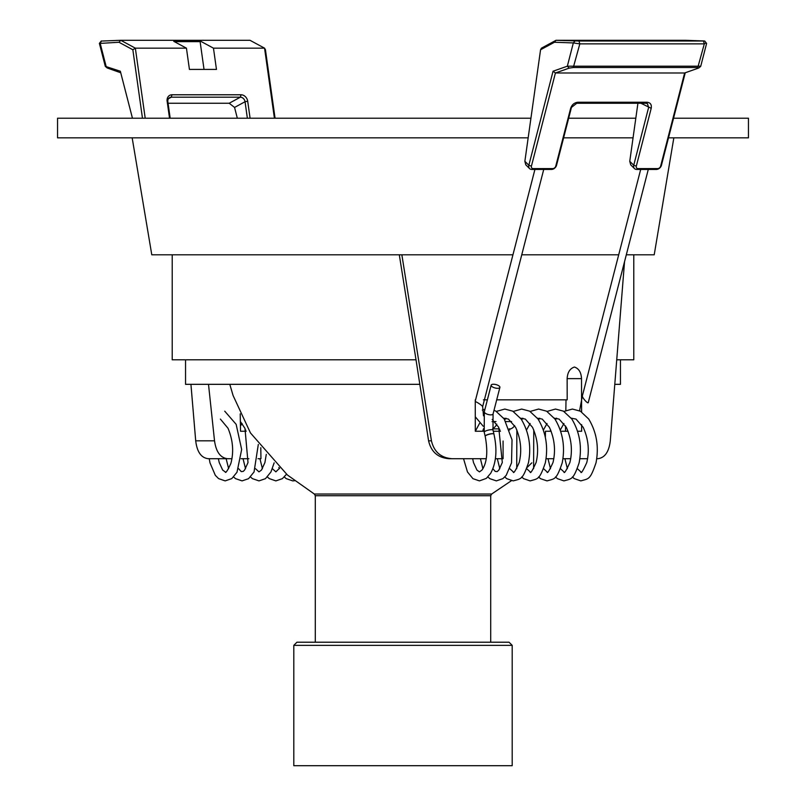 <?xml version="1.0" encoding="UTF-8"?>
<svg xmlns="http://www.w3.org/2000/svg" width="806" height="806" viewBox="0 0 806 806"><rect width="100%" height="100%" fill="white"/><g stroke="black" fill="none" stroke-linecap="round" stroke-linejoin="round"><path stroke-width="1.21" d="M521.754 254.807L618.696 254.807M567.142 378.639C567.505 372.392 569.933 368.523 574.426 367.032C578.829 368.513 581.197 372.382 581.509 378.639L567.142 378.639L567.192 399.836L496.698 399.836M581.509 378.639L581.6 411.906M581.63 424.651L581.65 431.24L577.6 431.24M568.049 431.24L560.704 431.24M562.961 458.715L570.729 458.715M579.857 458.715L587.624 458.715M596.752 458.715L597.74 458.715C604.782 457.879 608.963 451.924 610.293 440.832L624.539 261.678M231.967 458.715L208.26 458.715C201.218 457.879 197.037 451.924 195.707 440.832L190.931 384.331M185.551 359.798L185.551 384.331L419.825 384.331M132.164 137.836L151.79 254.807L512.948 254.807M530.932 118.21L57.548 118.21L57.548 137.836L528.172 137.836M563.616 137.836L633.063 137.836M568.673 118.21L635.823 118.21M626.312 254.807L654.21 254.807L673.836 137.836M617.064 359.798L633.778 359.798L633.778 254.807M673.554 118.21L748.452 118.21L748.452 137.836L668.506 137.836M172.222 254.807L172.222 359.798L416.017 359.798L399.302 254.807M615.069 384.331L620.449 384.331L620.449 359.798M246.193 431.24L240.52 431.24L240.228 413.861M260.791 447.693L260.953 458.715L258.001 458.715M248.863 458.715L241.105 458.715M208.502 384.331L214.527 440.832C216.089 451.914 220.431 457.868 227.534 458.715M401.862 254.807L431.442 440.832C434.061 451.914 440.953 457.868 452.146 458.715L486.25 458.715M495.378 458.715L503.095 458.715L503.075 441.023M500.466 431.24L493.262 431.24M484.003 431.24L475.298 431.24L475.258 399.836M487.378 399.836L483.419 399.836M452.146 458.715L449.214 458.715C438.051 457.889 431.17 451.924 428.58 440.832L416.017 359.798M565.48 431.24L565.57 425.991M565.832 410.456L566.014 399.836M551.153 431.24L545.45 431.24L545.36 437.305M546.065 458.715L553.833 458.715M296.94 642.211L509.06 642.211L512.193 645.354L293.807 645.354L296.94 642.211M293.807 645.354L293.807 765.7L512.193 765.7L512.193 645.354M399.313 642.211L358.116 642.211M120.739 72.762L107.581 68.117L108.216 67.513M274.413 118.21L264.559 48.169L250.001 40.3L120.789 40.3L135.348 48.169L145.201 118.21M102.564 41.015L120.789 40.3L118.976 42.265L99.4 43.443L105.294 66.344L120.346 71.22L132.446 118.21M275.068 118.21L265.436 49.76L264.559 48.169L213.469 48.169L200.775 41.308L173.733 41.308L186.438 48.169L135.348 48.169L132.849 49.76L118.976 42.265M186.438 48.169L189.43 69.427L216.461 69.427L213.469 48.169M169.532 118.21L167.134 101.213A6.67 5.541 -118.5 0 1 171.98 94.776L241.044 94.776A6.67 5.541 -118.5 0 1 247.694 101.213L250.082 118.21M142.471 118.21L132.849 49.76M247.361 118.21L245.044 101.737A4.715 3.909 61.5 0 0 240.349 97.194L171.285 97.194A4.715 3.909 61.5 0 0 169.673 97.597A4.715 3.909 61.5 0 0 167.86 101.737L170.177 118.21M168.081 103.249L229.196 103.249L234.556 107.43L237.327 118.21M204.029 69.427L200.12 41.66L174.388 41.66M200.12 41.66L200.775 41.308M107.581 68.117L106.07 66.193L100.075 42.93L101.747 40.965M499.418 386.276A4.514 1.753 14.4 0 0 494.693 384.331A4.514 1.753 14.4 0 0 491.156 385.157A4.514 1.753 14.4 0 0 491.65 386.276A4.514 1.753 14.4 0 0 496.375 388.23A4.514 1.753 14.4 0 0 499.901 387.404A4.514 1.753 14.4 0 0 499.418 386.276M484.225 432.228L484.325 411.695A4.514 1.753 14.4 0 0 484.809 412.823A4.514 1.753 14.4 0 0 491.086 414.858A4.514 1.753 14.4 0 0 493.07 413.952L493.01 430.162A4.514 1.118 -13.3 0 0 491.025 429.709A4.514 1.118 -13.3 0 0 490.794 429.719A4.514 1.118 -13.3 0 0 486.29 430.736A4.514 1.118 -13.3 0 0 484.225 432.228L485.162 436.227A4.514 1.118 -13.3 0 1 485.162 436.227A4.514 1.118 -13.3 0 1 487.237 434.726A4.514 1.118 -13.3 0 1 491.731 433.709A4.514 1.118 -13.3 0 1 493.957 434.152M463.531 458.715L467.47 471.953L472.951 478.673L479.449 480.89L486.35 478.371L490.703 473.263C496.315 462.735 497.393 449.667 493.927 434.061A4.514 0.977 165.6 0 0 491.741 433.779A4.514 0.977 165.6 0 0 487.257 434.887A4.514 0.977 165.6 0 0 485.192 436.308C488.063 451.703 486.985 462.946 481.968 470.069L479.449 471.863L476.971 470.11L473.515 462.614L472.659 458.715M509.221 428.873L510.248 428.873A4.514 2.025 -49.1 0 0 514.248 426.223A4.514 2.025 -49.1 0 0 514.681 425.639M492.678 428.591A4.514 2.025 -49.1 0 0 495.539 426.223A4.514 2.025 -49.1 0 0 496.788 424.117M495.942 421.558L496.002 421.558A4.514 2.025 -49.1 0 0 495.942 421.558A4.514 2.025 -49.1 0 0 495.7 421.578L492.093 421.639M475.258 401.65A4.514 0.605 33.7 0 1 478.21 403.05A4.514 0.605 33.7 0 1 481.897 405.73A4.514 0.605 33.7 0 1 482.643 406.677L543.728 169.451M648.286 169.451L588.249 402.637A4.514 0.957 -129.4 0 1 586.234 401.69A4.514 0.957 -129.4 0 1 582.355 395.937A4.514 0.957 -129.4 0 1 582.355 395.927L579.514 411.04M685.261 72.762L661.444 165.25A4.715 3.617 -45.2 0 1 656.306 169.451L636.71 169.451A4.715 3.617 -45.2 0 1 634.473 168.595A4.715 3.617 -45.2 0 1 633.738 165.25L648.629 107.43L647.42 103.621L645.868 103.249L576.804 103.249L571.444 107.43L556.553 165.25A4.715 3.617 -45.2 0 1 551.425 169.451L531.819 169.451A4.715 3.617 -45.2 0 1 529.582 168.595A4.715 3.617 -45.2 0 1 528.847 165.25L553.057 71.22L567.343 66.193L699.93 66.193M553.057 71.22L555.415 72.983L684.637 72.983L698.419 68.117L697.784 67.513L573.298 67.513L569.207 68.117L555.415 72.983L531.426 166.137A2.75 2.106 134.8 0 0 533.159 168.595L552.765 168.595A2.75 2.106 134.8 0 0 555.757 166.137L570.648 108.316C571.938 104.629 574.376 102.604 577.952 102.241L647.027 102.241C650.422 102.604 651.812 104.629 651.208 108.316L636.317 166.137A2.75 2.106 134.8 0 0 638.05 168.595L657.646 168.595A2.75 2.106 134.8 0 0 660.648 166.137L684.637 72.983M698.419 68.117L697.784 67.513L704.313 43.867L579.826 43.867L573.328 42.93L554.437 42.265L540.564 49.76L524.867 161.301L525.804 164.837L529.582 168.595M540.564 49.76L541.441 48.169L555.999 40.3L685.211 40.3L704.253 40.965M554.437 42.265L555.999 40.3L578.96 41.015L703.437 41.015L704.313 43.867L705.925 42.93M637.919 103.249L629.758 161.301L630.695 164.837L634.473 168.595M704.716 40.995L706.6 43.443L700.706 66.344L698.923 67.875M640.931 103.249L651.208 108.316M571.444 107.43L570.648 108.316M569.207 68.117L567.343 66.193L573.328 42.93L575.041 40.965M428.58 440.832L431.442 440.832M195.707 440.832L214.527 440.832M229.801 384.331L233.065 395.474L250.465 432.943L287.45 475.036L314.33 494.028L491.67 494.028L511.397 480.719M491.67 494.028L490.713 495.71L315.287 495.71L315.287 642.211M229.196 103.249L240.349 97.194L241.044 94.776M171.98 94.776L171.285 97.194L168.454 98.725M247.694 101.213L245.044 101.737L234.556 107.43M167.134 101.213L167.86 101.737M578.96 41.015L579.826 43.867L573.298 67.513M524.867 161.301L528.847 165.25L531.426 166.137M629.758 161.301L633.738 165.25L636.317 166.137M638.05 168.595L636.71 169.451M645.868 103.249L647.027 102.241M657.646 168.595L656.306 169.451M576.804 103.249L577.952 102.241M660.648 166.137L661.444 165.25M556.553 165.25L555.757 166.137M551.425 169.451L552.765 168.595M531.819 169.451L533.159 168.595M314.33 494.028L315.287 495.71M490.713 495.71L490.713 642.211M527.134 467.44L531.849 462.846M220.391 419.09L228.027 428.268C232.994 440.257 233.941 451.975 230.879 463.42C227.453 470.845 225.559 473.656 225.176 471.863L222.658 470.069L219.212 462.513L218.376 458.715M240.349 421.498L244.974 428.389L248.006 462.614L244.55 470.11L243.221 471.399L241.246 471.601L238.606 468.699M266.282 454.352L264.902 462.614L261.446 470.11L258.968 471.863L255.502 468.699M279.632 468.155L275.864 471.863L272.398 468.699M224.733 411.181L236.148 424.329L241.659 449.496L236.994 472.245L231.796 478.583L225.176 480.89L218.628 478.633L215.333 475.359L209.993 462.856L209.248 458.715M258.313 444.449L254.051 471.953L248.57 478.673L242.072 480.89L235.523 478.633L233.619 476.981M228.642 468.699L226.143 458.715M274.151 462.846L270.947 471.953L265.466 478.673L258.968 480.89L252.419 478.633L250.515 476.981M245.538 468.699L243.039 458.715M245.296 431.24L245.699 430.001M286.503 474.24L282.362 478.673L275.864 480.89L269.315 478.633L267.411 476.981M262.424 468.699L259.935 458.715M294.603 480.719L292.759 480.89L286.211 478.633L284.306 476.981M279.319 468.699L278.866 467.44M240.43 425.991L242.072 423.503M105.304 66.354L107.077 67.875M101.284 40.995L99.45 43.282M484.325 411.695L491.156 385.157M493.947 434.112L493.01 430.162M493.07 413.952L499.901 387.404M577.358 468.699L580.824 471.863C580.995 474.049 582.98 470.936 586.788 462.513C589.609 450.675 588.42 438.938 583.201 427.331L576.018 419.08L571.222 418.183M563.928 423.503L560.301 430.001M560.462 468.699L563.928 471.863C564.099 474.049 566.084 470.936 569.892 462.513C572.713 450.675 571.525 438.938 566.306 427.331L559.122 419.08L554.327 418.183M547.032 423.503L543.405 430.001M543.576 468.699L547.032 471.863C547.203 474.049 549.188 470.936 552.997 462.513C555.818 450.675 554.629 438.938 549.41 427.331L542.226 419.08L537.431 418.183M530.136 423.503L526.509 430.001M526.681 468.699L530.136 471.863C530.308 474.049 532.292 470.936 536.101 462.513C538.922 450.675 537.733 438.938 532.514 427.331L525.331 419.08L520.535 418.183M510.107 428.873L509.614 430.001M509.785 468.699L513.241 471.863C513.412 474.049 515.407 470.936 519.205 462.513C522.036 450.675 520.837 438.938 515.618 427.331L508.435 419.08L503.639 418.183M493.212 428.873L492.889 429.618M492.889 468.699L495.196 471.399L497.171 471.601L498.864 470.069L502.309 462.513L498.723 427.331L492.184 419.463M479.53 423.402L475.328 431.24M572.381 476.981L574.204 478.583L580.824 480.89C588.854 478.532 590.113 480.013 596.007 462.856C599.08 446.836 596.642 432.207 588.692 418.979L580.35 411.161L572.381 409.055L563.928 411.433M555.485 476.981L557.43 478.673L563.928 480.89C571.958 478.532 573.217 480.013 579.111 462.856C582.184 446.836 579.746 432.207 571.797 418.979L563.454 411.161L555.485 409.055L547.032 411.433M538.589 476.981L540.534 478.673L547.032 480.89C555.062 478.532 556.321 480.013 562.215 462.856C565.288 446.836 562.85 432.207 554.901 418.979L546.559 411.161L538.589 409.055L530.136 411.433M521.694 476.981L523.638 478.673L530.136 480.89C538.166 478.532 539.426 480.013 545.319 462.856C548.392 446.836 545.954 432.207 538.005 418.979L529.663 411.161L521.694 409.055L513.241 411.433M504.798 476.981L506.742 478.673L513.241 480.89C521.27 478.532 522.53 480.013 528.424 462.856C531.497 446.836 529.058 432.207 521.109 418.979L512.767 411.161L504.798 409.055L496.345 411.433M487.902 476.981L489.846 478.673L496.345 480.89L502.904 478.633L506.188 475.359L511.528 462.856L512.032 439.854L504.213 418.979L495.871 411.161L494.018 410.274M564.895 458.715L567.394 468.699M556.654 418.153L555.485 419.835M550.659 430.001L550.256 431.24M547.999 458.715L550.498 468.699M539.738 418.183L538.589 419.835M533.763 430.001L533.602 468.699M522.842 418.183L521.694 419.835M516.868 430.001L516.706 468.699M505.946 418.183L504.798 419.835M499.972 430.001L499.569 431.24M497.312 458.715L499.811 468.699M483.55 428.681L482.673 431.24M480.416 458.715L482.915 468.699M484.93 409.337L482.3 410.083M511.588 421.558L505.856 421.558M483.499 415.836L482.643 406.677M640.679 169.451L582.355 395.937M499.478 428.873L492.738 428.873M483.257 426.263L475.278 416.773M475.258 401.146L534.922 169.451"/></g></svg>
